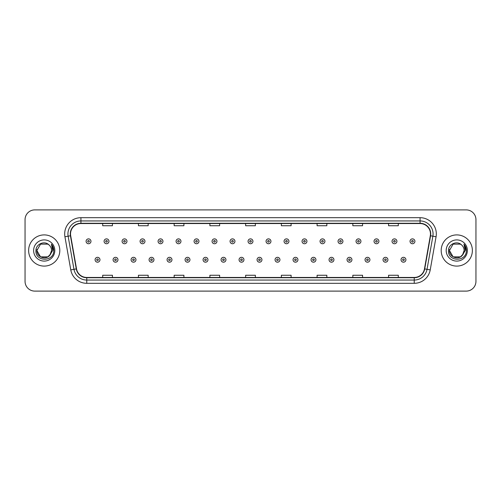 <?xml version="1.0" encoding="UTF-8"?>
<svg xmlns="http://www.w3.org/2000/svg" width="501" height="501" viewBox="0 0 501 501"><rect width="100%" height="100%" fill="white"/><g stroke="black" fill="none" stroke-linecap="round" stroke-linejoin="round"><path stroke-width="0.75" d="M28.626 250.5A15.594 15.594 0 0 0 44.22 266.094A15.594 15.594 0 0 0 59.807 250.5A15.594 15.594 0 0 0 44.22 234.906A15.594 15.594 0 0 0 28.626 250.5A15.594 15.594 0 0 0 44.22 266.094A15.594 15.594 0 0 0 59.807 250.5A15.594 15.594 0 0 0 44.22 234.906A15.594 15.594 0 0 0 28.626 250.5M441.193 250.5A15.594 15.594 0 0 0 456.78 266.094A15.594 15.594 0 0 0 472.374 250.5A15.594 15.594 0 0 0 456.78 234.906A15.594 15.594 0 0 0 441.193 250.5A15.594 15.594 0 0 0 456.78 266.094A15.594 15.594 0 0 0 472.374 250.5A15.594 15.594 0 0 0 456.78 234.906A15.594 15.594 0 0 0 441.193 250.5M70.528 233.929A10.396 10.396 0 0 1 80.924 223.54L420.076 223.54A10.396 10.396 0 0 1 430.315 235.739L424.472 268.874A10.396 10.396 0 0 1 414.233 277.46L86.767 277.46A10.396 10.396 0 0 1 76.528 268.874L70.685 235.739A10.396 10.396 0 0 1 70.528 233.929M70.272 233.929A10.653 10.653 0 0 0 70.434 235.783L76.277 268.918A10.653 10.653 0 0 0 86.767 277.723L414.233 277.723A10.653 10.653 0 0 0 424.723 268.918L430.566 235.783A10.653 10.653 0 0 0 420.076 223.277L80.924 223.277A10.653 10.653 0 0 0 70.272 233.929M64.93 236.754A16.245 16.245 0 0 1 80.924 217.691L420.076 217.691A16.245 16.245 0 0 1 436.07 236.754L430.227 269.889A16.245 16.245 0 0 1 414.233 283.309L86.767 283.309A16.245 16.245 0 0 1 70.773 269.889L64.93 236.754L68.13 236.19A12.995 12.995 0 0 1 80.924 220.941L420.076 220.941A12.995 12.995 0 0 1 432.87 236.19L427.027 269.325A12.995 12.995 0 0 1 414.233 280.059L86.767 280.059A12.995 12.995 0 0 1 73.973 269.325L68.13 236.19A12.995 12.995 0 0 1 67.929 233.929M475.95 219.638A9.744 9.744 0 0 0 466.206 209.894L34.794 209.894A9.744 9.744 0 0 0 25.05 219.638L25.05 281.362A9.744 9.744 0 0 0 34.794 291.106L466.206 291.106A9.744 9.744 0 0 0 475.95 281.362L475.95 219.638L475.95 281.362M424.723 268.918L427.027 269.325L432.87 236.19L436.07 236.754M245.628 223.54L245.628 225.738L255.372 225.738L255.372 223.54M209.894 223.54L209.894 225.738L219.638 225.738L219.638 223.54M174.16 223.54L174.16 225.738L183.905 225.738L183.905 223.54M138.426 223.54L138.426 225.738L148.171 225.738L148.171 223.54M102.692 223.54L102.692 225.738L112.437 225.738L112.437 223.54M281.362 223.54L281.362 225.738L291.106 225.738L291.106 223.54M317.095 223.54L317.095 225.738L326.84 225.738L326.84 223.54M352.829 223.54L352.829 225.738L362.574 225.738L362.574 223.54M388.563 223.54L388.563 225.738L398.308 225.738L398.308 223.54M255.372 277.46L255.372 275.262L245.628 275.262L245.628 277.46M219.638 277.46L219.638 275.262L209.894 275.262L209.894 277.46M183.905 277.46L183.905 275.262L174.16 275.262L174.16 277.46M148.171 277.46L148.171 275.262L138.426 275.262L138.426 277.46M112.437 277.46L112.437 275.262L102.692 275.262L102.692 277.46M291.106 277.46L291.106 275.262L281.362 275.262L281.362 277.46M326.84 277.46L326.84 275.262L317.095 275.262L317.095 277.46M362.574 277.46L362.574 275.262L352.829 275.262L352.829 277.46M398.308 277.46L398.308 275.262L388.563 275.262L388.563 277.46M25.05 219.638L25.05 281.362M466.206 209.894L34.794 209.894M34.794 291.106L466.206 291.106M90.963 241.307A2.436 2.436 0 0 1 88.527 243.743A2.436 2.436 0 0 1 86.091 241.307A2.436 2.436 0 0 1 88.527 238.871A2.436 2.436 0 0 1 90.963 241.307A2.436 2.436 0 0 0 88.527 238.871A2.436 2.436 0 0 0 86.091 241.307M95.09 259.756A2.436 2.436 0 0 1 97.526 257.32A2.436 2.436 0 0 1 99.962 259.756A2.436 2.436 0 0 1 97.526 262.192A2.436 2.436 0 0 1 95.09 259.756A2.436 2.436 0 0 0 97.526 262.192A2.436 2.436 0 0 0 99.962 259.756M108.961 241.307A2.436 2.436 0 0 1 106.525 243.743A2.436 2.436 0 0 1 104.089 241.307A2.436 2.436 0 0 1 106.525 238.871A2.436 2.436 0 0 1 108.961 241.307A2.436 2.436 0 0 0 106.525 238.871A2.436 2.436 0 0 0 104.089 241.307M126.96 241.307A2.436 2.436 0 0 1 124.524 243.743A2.436 2.436 0 0 1 122.087 241.307A2.436 2.436 0 0 1 124.524 238.871A2.436 2.436 0 0 1 126.96 241.307A2.436 2.436 0 0 0 124.524 238.871A2.436 2.436 0 0 0 122.087 241.307M144.952 241.307A2.436 2.436 0 0 1 142.516 243.743A2.436 2.436 0 0 1 140.08 241.307A2.436 2.436 0 0 1 142.516 238.871A2.436 2.436 0 0 1 144.952 241.307A2.436 2.436 0 0 0 142.516 238.871A2.436 2.436 0 0 0 140.08 241.307M162.95 241.307A2.436 2.436 0 0 1 160.514 243.743A2.436 2.436 0 0 1 158.078 241.307A2.436 2.436 0 0 1 160.514 238.871A2.436 2.436 0 0 1 162.95 241.307A2.436 2.436 0 0 0 160.514 238.871A2.436 2.436 0 0 0 158.078 241.307M113.088 259.756A2.436 2.436 0 0 1 115.524 257.32A2.436 2.436 0 0 1 117.96 259.756A2.436 2.436 0 0 1 115.524 262.192A2.436 2.436 0 0 1 113.088 259.756A2.436 2.436 0 0 0 115.524 262.192A2.436 2.436 0 0 0 117.96 259.756M131.08 259.756A2.436 2.436 0 0 1 133.516 257.32A2.436 2.436 0 0 1 135.959 259.756A2.436 2.436 0 0 1 133.516 262.192A2.436 2.436 0 0 1 131.08 259.756A2.436 2.436 0 0 0 133.516 262.192A2.436 2.436 0 0 0 135.959 259.756M149.079 259.756A2.436 2.436 0 0 1 151.515 257.32A2.436 2.436 0 0 1 153.951 259.756A2.436 2.436 0 0 1 151.515 262.192A2.436 2.436 0 0 1 149.079 259.756A2.436 2.436 0 0 0 151.515 262.192A2.436 2.436 0 0 0 153.951 259.756M47.889 256.863A7.346 7.346 0 0 0 51.559 250.5C51.515 248.283 50.676 246.436 49.029 244.951C44.514 240.223 35.847 244.125 35.928 250.5C35.101 261.835 53.482 262.136 53.776 251.051L53.795 250.5C53.764 248.089 52.962 245.978 51.39 244.156L52.655 250.5L49.893 255.153L51.559 250.5M50.739 253.875L47.889 256.863L40.543 256.863L36.874 250.5L40.543 256.863L47.889 256.863L49.693 255.391L47.889 256.863L40.543 256.863L36.874 250.5L40.543 256.863L47.889 256.863L49.806 255.26L47.889 256.863L40.543 256.863L36.874 250.5L40.543 256.863L47.889 256.863L50.739 253.875L47.889 256.863L40.543 256.863L36.874 250.5L40.543 256.863L47.889 256.863L50.739 253.875L47.889 256.863L40.543 256.863L36.874 250.5L40.543 244.137L47.889 244.137L49.029 244.951L47.889 244.137L40.543 244.137L36.874 250.5L40.543 244.137M36.955 249.417L36.874 250.5L40.543 244.137L47.889 244.137L49.029 244.951L47.889 244.137L40.543 244.137L36.874 250.5C36.498 257.013 45.71 260.445 49.693 255.391L49.893 255.153M33.623 250.5A10.59 10.59 0 0 0 44.22 261.09A10.59 10.59 0 0 0 54.809 250.5A10.59 10.59 0 0 0 44.22 239.91A10.59 10.59 0 0 0 33.623 250.5M51.459 244.237L53.789 250.776M460.457 256.863A7.346 7.346 0 0 0 464.126 250.5C464.083 248.283 463.243 246.436 461.596 244.951C457.081 240.223 448.414 244.125 448.495 250.5C447.669 261.835 466.049 262.136 466.343 251.051L466.362 250.5C466.331 248.089 465.529 245.978 463.957 244.156L465.222 250.5L462.461 255.153L464.126 250.5M453.111 256.863L460.457 256.863L462.373 255.26L460.457 256.863L453.111 256.863L449.441 250.5L453.111 256.863L460.457 256.863L463.306 253.875L460.457 256.863L453.111 256.863L449.441 250.5L453.111 244.137L460.457 244.137L461.596 244.951L460.457 244.137L453.111 244.137L449.441 250.5L453.111 244.137L460.457 244.137L461.596 244.951L460.457 244.137L453.111 244.137L449.441 250.5L449.522 249.417M462.373 255.26L460.457 256.863L453.111 256.863L449.441 250.5L453.111 256.863L460.457 256.863L462.373 255.26L460.588 256.781M463.306 253.875L460.457 256.863L453.111 256.863L449.441 250.5L453.111 256.863L460.457 256.863L462.423 255.203M449.441 250.5C449.065 257.013 458.271 260.445 462.26 255.391L462.461 255.153M446.191 250.5A10.59 10.59 0 0 0 456.78 261.09A10.59 10.59 0 0 0 467.377 250.5A10.59 10.59 0 0 0 456.78 239.91A10.59 10.59 0 0 0 446.191 250.5M464.026 244.237L466.356 250.776M180.949 241.307A2.436 2.436 0 0 1 178.513 243.743A2.436 2.436 0 0 1 176.076 241.307A2.436 2.436 0 0 1 178.513 238.871A2.436 2.436 0 0 1 180.949 241.307A2.436 2.436 0 0 0 178.513 238.871A2.436 2.436 0 0 0 176.076 241.307M198.947 241.307A2.436 2.436 0 0 1 196.511 243.743A2.436 2.436 0 0 1 194.075 241.307A2.436 2.436 0 0 1 196.511 238.871A2.436 2.436 0 0 1 198.947 241.307A2.436 2.436 0 0 0 196.511 238.871A2.436 2.436 0 0 0 194.075 241.307M216.939 241.307A2.436 2.436 0 0 1 214.503 243.743A2.436 2.436 0 0 1 212.067 241.307A2.436 2.436 0 0 1 214.503 238.871A2.436 2.436 0 0 1 216.939 241.307A2.436 2.436 0 0 0 214.503 238.871A2.436 2.436 0 0 0 212.067 241.307M167.077 259.756A2.436 2.436 0 0 1 169.513 257.32A2.436 2.436 0 0 1 171.949 259.756A2.436 2.436 0 0 1 169.513 262.192A2.436 2.436 0 0 1 167.077 259.756A2.436 2.436 0 0 0 169.513 262.192A2.436 2.436 0 0 0 171.949 259.756M185.076 259.756A2.436 2.436 0 0 1 187.512 257.32A2.436 2.436 0 0 1 189.948 259.756A2.436 2.436 0 0 1 187.512 262.192A2.436 2.436 0 0 1 185.076 259.756A2.436 2.436 0 0 0 187.512 262.192A2.436 2.436 0 0 0 189.948 259.756M203.074 259.756A2.436 2.436 0 0 1 205.51 257.32A2.436 2.436 0 0 1 207.946 259.756A2.436 2.436 0 0 1 205.51 262.192A2.436 2.436 0 0 1 203.074 259.756A2.436 2.436 0 0 0 205.51 262.192A2.436 2.436 0 0 0 207.946 259.756M234.938 241.307A2.436 2.436 0 0 1 232.502 243.743A2.436 2.436 0 0 1 230.065 241.307A2.436 2.436 0 0 1 232.502 238.871A2.436 2.436 0 0 1 234.938 241.307A2.436 2.436 0 0 0 232.502 238.871A2.436 2.436 0 0 0 230.065 241.307M252.936 241.307A2.436 2.436 0 0 1 250.5 243.743A2.436 2.436 0 0 1 248.064 241.307A2.436 2.436 0 0 1 250.5 238.871A2.436 2.436 0 0 1 252.936 241.307A2.436 2.436 0 0 0 250.5 238.871A2.436 2.436 0 0 0 248.064 241.307M270.935 241.307A2.436 2.436 0 0 1 268.498 243.743A2.436 2.436 0 0 1 266.062 241.307A2.436 2.436 0 0 1 268.498 238.871A2.436 2.436 0 0 1 270.935 241.307A2.436 2.436 0 0 0 268.498 238.871A2.436 2.436 0 0 0 266.062 241.307M288.933 241.307A2.436 2.436 0 0 1 286.497 243.743A2.436 2.436 0 0 1 284.061 241.307A2.436 2.436 0 0 1 286.497 238.871A2.436 2.436 0 0 1 288.933 241.307A2.436 2.436 0 0 0 286.497 238.871A2.436 2.436 0 0 0 284.061 241.307M306.925 241.307A2.436 2.436 0 0 1 304.489 243.743A2.436 2.436 0 0 1 302.053 241.307A2.436 2.436 0 0 1 304.489 238.871A2.436 2.436 0 0 1 306.925 241.307A2.436 2.436 0 0 0 304.489 238.871A2.436 2.436 0 0 0 302.053 241.307M221.066 259.756A2.436 2.436 0 0 1 223.502 257.32A2.436 2.436 0 0 1 225.938 259.756A2.436 2.436 0 0 1 223.502 262.192A2.436 2.436 0 0 1 221.066 259.756A2.436 2.436 0 0 0 223.502 262.192A2.436 2.436 0 0 0 225.938 259.756M239.065 259.756A2.436 2.436 0 0 1 241.501 257.32A2.436 2.436 0 0 1 243.937 259.756A2.436 2.436 0 0 1 241.501 262.192A2.436 2.436 0 0 1 239.065 259.756A2.436 2.436 0 0 0 241.501 262.192A2.436 2.436 0 0 0 243.937 259.756M257.063 259.756A2.436 2.436 0 0 1 259.499 257.32A2.436 2.436 0 0 1 261.935 259.756A2.436 2.436 0 0 1 259.499 262.192A2.436 2.436 0 0 1 257.063 259.756A2.436 2.436 0 0 0 259.499 262.192A2.436 2.436 0 0 0 261.935 259.756M275.062 259.756A2.436 2.436 0 0 1 277.498 257.32A2.436 2.436 0 0 1 279.934 259.756A2.436 2.436 0 0 1 277.498 262.192A2.436 2.436 0 0 1 275.062 259.756A2.436 2.436 0 0 0 277.498 262.192A2.436 2.436 0 0 0 279.934 259.756M293.054 259.756A2.436 2.436 0 0 1 295.49 257.32A2.436 2.436 0 0 1 297.926 259.756A2.436 2.436 0 0 1 295.49 262.192A2.436 2.436 0 0 1 293.054 259.756A2.436 2.436 0 0 0 295.49 262.192A2.436 2.436 0 0 0 297.926 259.756M324.924 241.307A2.436 2.436 0 0 1 322.487 243.743A2.436 2.436 0 0 1 320.051 241.307A2.436 2.436 0 0 1 322.487 238.871A2.436 2.436 0 0 1 324.924 241.307A2.436 2.436 0 0 0 322.487 238.871A2.436 2.436 0 0 0 320.051 241.307M342.922 241.307A2.436 2.436 0 0 1 340.486 243.743A2.436 2.436 0 0 1 338.05 241.307A2.436 2.436 0 0 1 340.486 238.871A2.436 2.436 0 0 1 342.922 241.307A2.436 2.436 0 0 0 340.486 238.871A2.436 2.436 0 0 0 338.05 241.307M360.92 241.307A2.436 2.436 0 0 1 358.484 243.743A2.436 2.436 0 0 1 356.048 241.307A2.436 2.436 0 0 1 358.484 238.871A2.436 2.436 0 0 1 360.92 241.307A2.436 2.436 0 0 0 358.484 238.871A2.436 2.436 0 0 0 356.048 241.307M378.913 241.307A2.436 2.436 0 0 1 376.476 243.743A2.436 2.436 0 0 1 374.04 241.307A2.436 2.436 0 0 1 376.476 238.871A2.436 2.436 0 0 1 378.913 241.307A2.436 2.436 0 0 0 376.476 238.871A2.436 2.436 0 0 0 374.04 241.307M396.911 241.307A2.436 2.436 0 0 1 394.475 243.743A2.436 2.436 0 0 1 392.039 241.307A2.436 2.436 0 0 1 394.475 238.871A2.436 2.436 0 0 1 396.911 241.307A2.436 2.436 0 0 0 394.475 238.871A2.436 2.436 0 0 0 392.039 241.307M414.909 241.307A2.436 2.436 0 0 1 412.473 243.743A2.436 2.436 0 0 1 410.037 241.307A2.436 2.436 0 0 1 412.473 238.871A2.436 2.436 0 0 1 414.909 241.307A2.436 2.436 0 0 0 412.473 238.871A2.436 2.436 0 0 0 410.037 241.307M311.052 259.756A2.436 2.436 0 0 1 313.488 257.32A2.436 2.436 0 0 1 315.924 259.756A2.436 2.436 0 0 1 313.488 262.192A2.436 2.436 0 0 1 311.052 259.756A2.436 2.436 0 0 0 313.488 262.192A2.436 2.436 0 0 0 315.924 259.756M329.051 259.756A2.436 2.436 0 0 1 331.487 257.32A2.436 2.436 0 0 1 333.923 259.756A2.436 2.436 0 0 1 331.487 262.192A2.436 2.436 0 0 1 329.051 259.756A2.436 2.436 0 0 0 331.487 262.192A2.436 2.436 0 0 0 333.923 259.756M347.049 259.756A2.436 2.436 0 0 1 349.485 257.32A2.436 2.436 0 0 1 351.921 259.756A2.436 2.436 0 0 1 349.485 262.192A2.436 2.436 0 0 1 347.049 259.756A2.436 2.436 0 0 0 349.485 262.192A2.436 2.436 0 0 0 351.921 259.756M365.041 259.756A2.436 2.436 0 0 1 367.483 257.32A2.436 2.436 0 0 1 369.92 259.756A2.436 2.436 0 0 1 367.483 262.192A2.436 2.436 0 0 1 365.041 259.756A2.436 2.436 0 0 0 367.483 262.192A2.436 2.436 0 0 0 369.92 259.756M383.04 259.756A2.436 2.436 0 0 1 385.476 257.32A2.436 2.436 0 0 1 387.912 259.756A2.436 2.436 0 0 1 385.476 262.192A2.436 2.436 0 0 1 383.04 259.756A2.436 2.436 0 0 0 385.476 262.192A2.436 2.436 0 0 0 387.912 259.756M401.038 259.756A2.436 2.436 0 0 1 403.474 257.32A2.436 2.436 0 0 1 405.91 259.756A2.436 2.436 0 0 1 403.474 262.192A2.436 2.436 0 0 1 401.038 259.756A2.436 2.436 0 0 0 403.474 262.192A2.436 2.436 0 0 0 405.91 259.756M420.076 217.691L420.076 223.277M68.13 236.19L70.434 235.783M86.767 283.309L86.767 277.723M414.233 277.723L414.233 283.309M70.773 269.889L76.277 268.918M430.566 235.783L432.87 236.19M80.924 217.691L80.924 223.277M427.027 269.325L430.227 269.889M87.713 241.307A0.814 0.814 0 0 0 88.527 242.121A0.814 0.814 0 0 0 89.341 241.307A0.814 0.814 0 0 0 88.527 240.493A0.814 0.814 0 0 0 87.713 241.307M98.34 259.756A0.814 0.814 0 0 0 97.526 258.948A0.814 0.814 0 0 0 96.712 259.756A0.814 0.814 0 0 0 97.526 260.57A0.814 0.814 0 0 0 98.34 259.756M105.711 241.307A0.814 0.814 0 0 0 106.525 242.121A0.814 0.814 0 0 0 107.333 241.307A0.814 0.814 0 0 0 106.525 240.493A0.814 0.814 0 0 0 105.711 241.307M123.709 241.307A0.814 0.814 0 0 0 124.524 242.121A0.814 0.814 0 0 0 125.331 241.307A0.814 0.814 0 0 0 124.524 240.493A0.814 0.814 0 0 0 123.709 241.307M141.708 241.307A0.814 0.814 0 0 0 142.516 242.121A0.814 0.814 0 0 0 143.33 241.307A0.814 0.814 0 0 0 142.516 240.493A0.814 0.814 0 0 0 141.708 241.307M159.7 241.307A0.814 0.814 0 0 0 160.514 242.121A0.814 0.814 0 0 0 161.328 241.307A0.814 0.814 0 0 0 160.514 240.493A0.814 0.814 0 0 0 159.7 241.307M116.332 259.756A0.814 0.814 0 0 0 115.524 258.948A0.814 0.814 0 0 0 114.71 259.756A0.814 0.814 0 0 0 115.524 260.57A0.814 0.814 0 0 0 116.332 259.756M134.331 259.756A0.814 0.814 0 0 0 133.516 258.948A0.814 0.814 0 0 0 132.709 259.756A0.814 0.814 0 0 0 133.516 260.57A0.814 0.814 0 0 0 134.331 259.756M152.329 259.756A0.814 0.814 0 0 0 151.515 258.948A0.814 0.814 0 0 0 150.707 259.756A0.814 0.814 0 0 0 151.515 260.57A0.814 0.814 0 0 0 152.329 259.756M177.698 241.307A0.814 0.814 0 0 0 178.513 242.121A0.814 0.814 0 0 0 179.327 241.307A0.814 0.814 0 0 0 178.513 240.493A0.814 0.814 0 0 0 177.698 241.307M195.697 241.307A0.814 0.814 0 0 0 196.511 242.121A0.814 0.814 0 0 0 197.319 241.307A0.814 0.814 0 0 0 196.511 240.493A0.814 0.814 0 0 0 195.697 241.307M213.695 241.307A0.814 0.814 0 0 0 214.503 242.121A0.814 0.814 0 0 0 215.317 241.307A0.814 0.814 0 0 0 214.503 240.493A0.814 0.814 0 0 0 213.695 241.307M170.327 259.756A0.814 0.814 0 0 0 169.513 258.948A0.814 0.814 0 0 0 168.699 259.756A0.814 0.814 0 0 0 169.513 260.57A0.814 0.814 0 0 0 170.327 259.756M188.32 259.756A0.814 0.814 0 0 0 187.512 258.948A0.814 0.814 0 0 0 186.698 259.756A0.814 0.814 0 0 0 187.512 260.57A0.814 0.814 0 0 0 188.32 259.756M206.318 259.756A0.814 0.814 0 0 0 205.51 258.948A0.814 0.814 0 0 0 204.696 259.756A0.814 0.814 0 0 0 205.51 260.57A0.814 0.814 0 0 0 206.318 259.756M231.694 241.307A0.814 0.814 0 0 0 232.502 242.121A0.814 0.814 0 0 0 233.316 241.307A0.814 0.814 0 0 0 232.502 240.493A0.814 0.814 0 0 0 231.694 241.307M249.686 241.307A0.814 0.814 0 0 0 250.5 242.121A0.814 0.814 0 0 0 251.314 241.307A0.814 0.814 0 0 0 250.5 240.493A0.814 0.814 0 0 0 249.686 241.307M267.684 241.307A0.814 0.814 0 0 0 268.498 242.121A0.814 0.814 0 0 0 269.306 241.307A0.814 0.814 0 0 0 268.498 240.493A0.814 0.814 0 0 0 267.684 241.307M285.683 241.307A0.814 0.814 0 0 0 286.497 242.121A0.814 0.814 0 0 0 287.305 241.307A0.814 0.814 0 0 0 286.497 240.493A0.814 0.814 0 0 0 285.683 241.307M303.681 241.307A0.814 0.814 0 0 0 304.489 242.121A0.814 0.814 0 0 0 305.303 241.307A0.814 0.814 0 0 0 304.489 240.493A0.814 0.814 0 0 0 303.681 241.307M224.316 259.756A0.814 0.814 0 0 0 223.502 258.948A0.814 0.814 0 0 0 222.695 259.756A0.814 0.814 0 0 0 223.502 260.57A0.814 0.814 0 0 0 224.316 259.756M242.315 259.756A0.814 0.814 0 0 0 241.501 258.948A0.814 0.814 0 0 0 240.687 259.756A0.814 0.814 0 0 0 241.501 260.57A0.814 0.814 0 0 0 242.315 259.756M260.313 259.756A0.814 0.814 0 0 0 259.499 258.948A0.814 0.814 0 0 0 258.685 259.756A0.814 0.814 0 0 0 259.499 260.57A0.814 0.814 0 0 0 260.313 259.756M278.305 259.756A0.814 0.814 0 0 0 277.498 258.948A0.814 0.814 0 0 0 276.684 259.756A0.814 0.814 0 0 0 277.498 260.57A0.814 0.814 0 0 0 278.305 259.756M296.304 259.756A0.814 0.814 0 0 0 295.49 258.948A0.814 0.814 0 0 0 294.682 259.756A0.814 0.814 0 0 0 295.49 260.57A0.814 0.814 0 0 0 296.304 259.756M321.673 241.307A0.814 0.814 0 0 0 322.487 242.121A0.814 0.814 0 0 0 323.302 241.307A0.814 0.814 0 0 0 322.487 240.493A0.814 0.814 0 0 0 321.673 241.307M339.672 241.307A0.814 0.814 0 0 0 340.486 242.121A0.814 0.814 0 0 0 341.3 241.307A0.814 0.814 0 0 0 340.486 240.493A0.814 0.814 0 0 0 339.672 241.307M357.67 241.307A0.814 0.814 0 0 0 358.484 242.121A0.814 0.814 0 0 0 359.292 241.307A0.814 0.814 0 0 0 358.484 240.493A0.814 0.814 0 0 0 357.67 241.307M375.669 241.307A0.814 0.814 0 0 0 376.476 242.121A0.814 0.814 0 0 0 377.291 241.307A0.814 0.814 0 0 0 376.476 240.493A0.814 0.814 0 0 0 375.669 241.307M393.667 241.307A0.814 0.814 0 0 0 394.475 242.121A0.814 0.814 0 0 0 395.289 241.307A0.814 0.814 0 0 0 394.475 240.493A0.814 0.814 0 0 0 393.667 241.307M411.659 241.307A0.814 0.814 0 0 0 412.473 242.121A0.814 0.814 0 0 0 413.287 241.307A0.814 0.814 0 0 0 412.473 240.493A0.814 0.814 0 0 0 411.659 241.307M314.302 259.756A0.814 0.814 0 0 0 313.488 258.948A0.814 0.814 0 0 0 312.68 259.756A0.814 0.814 0 0 0 313.488 260.57A0.814 0.814 0 0 0 314.302 259.756M332.301 259.756A0.814 0.814 0 0 0 331.487 258.948A0.814 0.814 0 0 0 330.673 259.756A0.814 0.814 0 0 0 331.487 260.57A0.814 0.814 0 0 0 332.301 259.756M350.293 259.756A0.814 0.814 0 0 0 349.485 258.948A0.814 0.814 0 0 0 348.671 259.756A0.814 0.814 0 0 0 349.485 260.57A0.814 0.814 0 0 0 350.293 259.756M368.291 259.756A0.814 0.814 0 0 0 367.483 258.948A0.814 0.814 0 0 0 366.669 259.756A0.814 0.814 0 0 0 367.483 260.57A0.814 0.814 0 0 0 368.291 259.756M386.29 259.756A0.814 0.814 0 0 0 385.476 258.948A0.814 0.814 0 0 0 384.668 259.756A0.814 0.814 0 0 0 385.476 260.57A0.814 0.814 0 0 0 386.29 259.756M404.288 259.756A0.814 0.814 0 0 0 403.474 258.948A0.814 0.814 0 0 0 402.66 259.756A0.814 0.814 0 0 0 403.474 260.57A0.814 0.814 0 0 0 404.288 259.756"/></g></svg>
